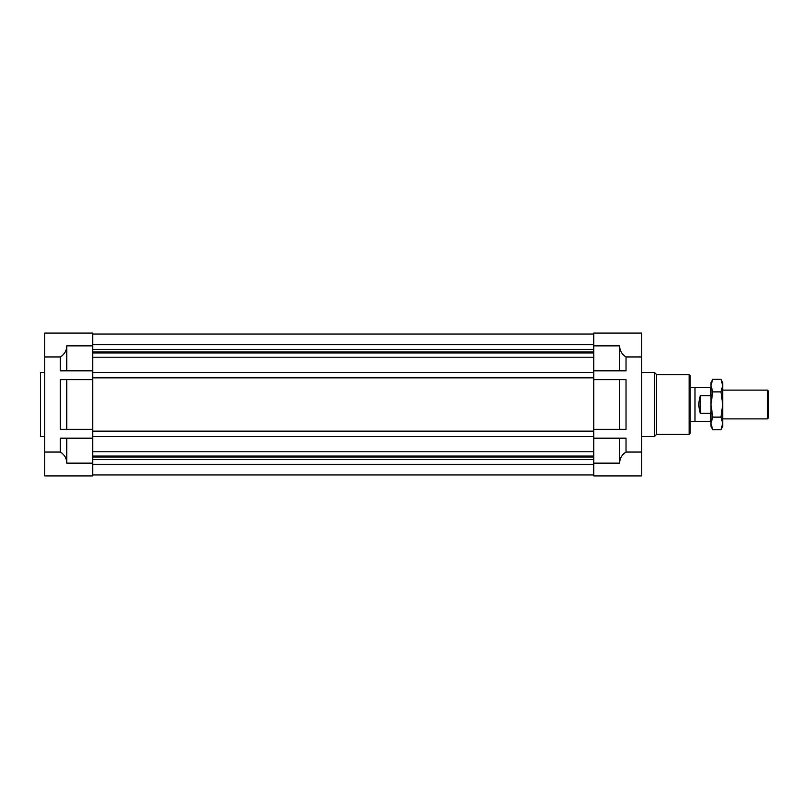 <?xml version="1.0" encoding="UTF-8"?>
<svg xmlns="http://www.w3.org/2000/svg" width="809" height="809" viewBox="0 0 809 809"><rect width="100%" height="100%" fill="white"/><g stroke="black" fill="none" stroke-linecap="round" stroke-linejoin="round"><path stroke-width="1.21" d="M619.623 370.815L626.024 370.815L626.024 356.951C621.929 354.382 619.795 350.691 619.623 345.868L619.623 370.815L593.725 370.815L593.725 333.075L641.689 333.075L641.689 475.925L593.725 475.925L593.725 438.185L619.623 438.185L619.623 463.132C619.795 458.309 621.929 454.618 626.024 452.049L641.689 452.049M593.725 429.336L593.725 379.664L619.623 379.664L619.623 429.336L593.725 429.336L593.725 438.185M656.615 434.352L656.615 374.648L689.126 374.648L689.126 434.352L656.615 434.352L654.481 436.486L654.481 372.514L641.689 372.514M689.126 374.648L690.198 375.72L690.198 433.28L689.126 434.352M619.623 475.925L593.725 475.925M619.623 438.185L626.024 438.185L626.024 452.049M619.623 379.664L626.024 379.664L626.024 429.336L619.623 429.336M626.024 356.951L641.689 356.951M66.783 438.185L60.382 438.185L60.382 452.049C64.477 454.618 66.611 458.309 66.783 463.132L66.783 438.185L92.681 438.185L92.681 475.925L44.717 475.925L44.717 333.075L92.681 333.075L92.681 372.413L593.725 372.413L593.725 370.815M92.681 370.815L66.783 370.815L66.783 345.868C66.611 350.691 64.477 354.382 60.382 356.951L44.717 356.951M92.681 475.925L66.783 475.925M44.717 372.514L40.45 372.514L40.45 436.486L44.717 436.486M92.681 429.336L66.783 429.336L66.783 379.664L92.681 379.664L92.681 431.146L593.725 431.146M66.783 370.815L60.382 370.815L60.382 356.951M66.783 429.336L60.382 429.336L60.382 379.664L66.783 379.664M60.382 452.049L44.717 452.049M92.681 372.413L92.681 377.854L593.725 377.854L593.725 372.413M593.725 377.854L593.725 379.664M92.681 334.036L593.725 334.036M92.681 349.427L593.725 349.427M92.681 351.895L593.725 351.895M92.681 352.957L593.725 352.957M92.681 357.224L593.725 357.224M92.681 377.854L92.681 379.664M92.681 431.146L92.681 436.587L593.725 436.587M92.681 451.776L593.725 451.776M92.681 436.587L92.681 438.185M92.681 456.043L593.725 456.043M92.681 457.105L593.725 457.105M92.681 459.573L593.725 459.573M593.725 474.964L92.681 474.964M768.55 391.172L768.55 417.828L767.488 418.89L767.488 390.11L768.55 391.172M722.71 418.89L767.488 418.89M722.71 390.11L767.488 390.11M690.198 421.56L694.992 421.56L694.992 387.44L690.198 387.44M710.98 420.862L710.454 421.398L710.454 413.348L700.321 413.348C698.42 407.453 698.42 401.547 700.321 395.652L710.454 395.652L710.454 387.602L710.98 388.138M694.992 421.398L710.454 421.398M694.992 387.602L710.454 387.602M710.454 395.652L710.949 396.632M710.98 412.287L710.454 413.348M700.321 395.652L700.321 413.348M710.98 382.647L710.98 385.569L712.739 379.269L710.98 382.647M710.98 404.5L710.98 385.569L712.739 391.88L710.98 404.5L710.98 426.353L712.739 429.731L710.98 423.431L712.739 417.12L710.98 404.5M712.739 379.269L720.95 379.269L722.71 385.569L720.95 391.88L722.71 404.5L720.95 417.12L722.71 423.431L720.95 429.731L712.739 429.731M720.95 417.12L712.739 417.12M720.95 391.88L712.739 391.88M720.95 429.731L722.71 426.353L722.71 385.559M720.95 379.269L722.71 382.647L722.71 385.569M593.725 463.132L619.623 463.132M619.623 345.868L593.725 345.868M66.783 463.132L92.681 463.132M92.681 345.868L66.783 345.868M593.725 344.695L92.681 344.695M92.681 464.305L593.725 464.305M656.615 374.648L654.481 372.514M654.481 436.486L641.689 436.486"/></g></svg>
